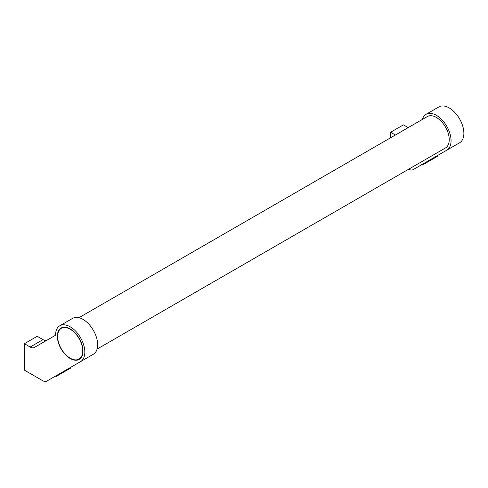 <?xml version="1.0" encoding="UTF-8"?>
<svg xmlns="http://www.w3.org/2000/svg" width="488" height="488" viewBox="0 0 488 488"><rect width="100%" height="100%" fill="white"/><g stroke="black" fill="none" stroke-linecap="round" stroke-linejoin="round"><path stroke-width="0.73" d="M97.075 349.103L445.477 147.956A18.129 10.468 -120 0 0 448.259 133.431A18.129 10.468 -120 0 0 436.412 117.456A18.129 10.468 -120 0 0 427.348 116.559L78.946 317.706M436.412 115.339A20.716 11.962 60 0 1 449.948 133.596A20.716 11.962 60 0 1 446.77 150.2L459.592 142.795A20.716 11.962 -120 0 0 462.764 126.197A20.716 11.962 -120 0 0 449.235 107.939A20.716 11.962 -120 0 0 438.871 106.915L426.055 114.314A20.716 11.962 60 0 1 436.412 115.339M408.761 169.153L408.889 169.226A8.418 4.862 60 0 0 413.092 169.641L436.717 156.007L437.364 156.38L422.346 165.048L437.364 156.38M70.18 326.783A20.716 11.962 60 0 1 83.716 345.04A20.716 11.962 60 0 1 80.538 361.645L93.354 354.239A20.716 11.962 -120 0 0 96.532 337.641A20.716 11.962 -120 0 0 82.997 319.384A20.716 11.962 -120 0 0 72.639 318.359L59.823 325.758A20.716 11.962 60 0 1 70.18 326.783M47.171 340.069A8.418 4.862 60 0 1 42.993 339.636L37.216 336.299L24.4 343.698L24.4 370.13L42.651 380.67A8.418 4.862 60 0 0 46.86 381.085L70.479 367.446L71.126 367.824L56.108 376.492L71.126 367.824M79.928 358.552A18.129 10.468 -120 0 0 80.514 358.424M70.18 328.9A18.129 10.468 60 0 1 82.021 344.876A18.129 10.468 60 0 1 79.245 359.4A18.129 10.468 60 0 1 70.18 358.503A18.129 10.468 60 0 1 58.334 342.527A18.129 10.468 60 0 1 61.116 328.003A18.129 10.468 60 0 1 70.18 328.9M70.18 358.186A17.739 10.242 -120 0 0 79.05 359.064A17.739 10.242 -120 0 0 81.77 344.845A17.739 10.242 -120 0 0 70.18 329.217A17.739 10.242 -120 0 0 61.311 328.339A17.739 10.242 -120 0 0 58.59 342.552A17.739 10.242 -120 0 0 70.18 358.186M62.592 327.387A18.129 10.468 -120 0 0 62.19 327.826M24.4 343.698L30.177 347.035A8.418 4.862 60 0 0 34.386 347.45L55.528 335.244A20.716 11.962 60 0 1 59.823 325.758M56.108 376.492L55.461 376.12L46.86 381.085L80.538 361.645M422.334 119.45A20.716 11.962 60 0 1 426.055 114.314M408.212 127.606L403.454 124.855L390.632 132.254L395.396 135.005M390.632 137.756L390.632 132.254M422.346 165.048L421.693 164.676L413.092 169.641L446.77 150.2M30.177 347.035L42.993 339.636M80.916 357.985L79.05 359.064M63.178 327.259L61.311 328.339"/></g></svg>
